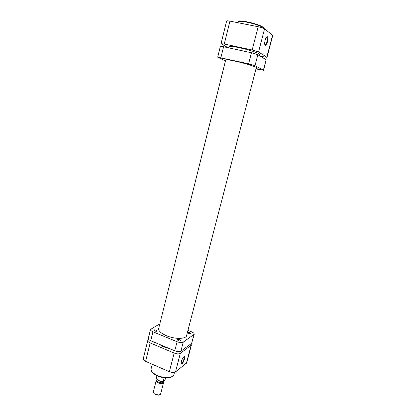 <?xml version="1.0" encoding="UTF-8"?>
<svg xmlns="http://www.w3.org/2000/svg" width="416" height="416" viewBox="0 0 416 416"><rect width="100%" height="100%" fill="white"/><g stroke="black" fill="none" stroke-linecap="round" stroke-linejoin="round"><path stroke-width="0.62" d="M228.701 47.856L228.998 46.68C229.486 46.051 232.944 46.405 239.382 47.736C249.142 49.785 260.411 53.57 259.724 54.517L259.423 55.682M158.616 344.027L163.68 346.892L170.149 348.873M265.179 45.427L264.732 44.351C264.295 41.777 266.188 36.171 267.306 36.728L267.436 36.795C268.96 37.7 266.614 46.654 265.179 45.427M264.836 44.855L264.883 44.892C266.027 45.911 268.065 39.052 267.098 37.419L266.547 37.107M221.021 43.711L226.626 20.987C226.808 20.701 227.911 20.748 229.944 21.133L258.159 26.738C261.243 27.404 263.38 28.111 264.56 28.855L272.771 35.376L267.004 57.33L258.56 51.974L252.169 49.993L224.266 44.028L221.021 43.711L228.051 47.715M267.004 57.33L260.411 56.28M183.841 356.824L184.408 356.658C185.51 356.902 183.57 362.695 182.026 363.771L181.142 363.288C181.366 360.745 182.265 358.587 183.841 356.824M181.147 363.35L181.766 363.256C183.42 361.239 184.189 359.185 184.08 357.084L183.789 356.866M174.169 353.059C176.831 354.042 178.875 354.156 180.305 353.397L191.396 345.015L186.716 362.814L175.484 371.951C174.049 372.783 172.011 372.7 169.369 371.701L174.169 353.059L150.181 342.945L145.616 361.369L169.369 371.701M145.616 361.369C143.915 360.578 143.13 359.741 143.25 358.862L147.768 340.558C147.659 341.38 148.465 342.176 150.181 342.945M191.396 345.015L190.908 343.85M147.768 340.558L148.866 339.581M258.726 69.243L256.563 68.562L258.726 69.243M250.432 64.865L248.144 64.137L250.432 64.865M223.813 58.921L221.484 58.183L223.813 58.921M256.246 67.876L256.365 67.766C256.994 67.059 245.664 63.456 235.914 61.313C229.486 59.914 226.049 59.452 225.602 59.925L225.654 60.081M255.97 68.936L263.385 70.179L254.998 65.681L248.622 63.783L217.698 57.184L225.42 61.006M263.385 70.179L266.126 59.743L257.842 54.725L254.998 65.681M248.622 63.783L251.456 52.759L223.59 46.753L220.901 57.606M266.126 59.743L263.583 70.351M217.698 57.184L220.355 46.415L223.59 46.753M251.456 52.759L257.842 54.725M159.765 394.831L158.22 395.2L155.033 394.389L153.852 393.323M156.182 380.614L153.312 391.945C153.182 392.668 153.691 393.37 154.835 394.056L158.548 395.002L160.524 394.446L163.431 383.1C161.767 384.649 155.485 382.491 156.182 380.614L157.087 379.782M157.061 379.881C155.371 381.373 161.408 383.9 163.077 382.387L163.384 381.493M163.42 381.358L162.973 382.346C161.59 383.625 156.38 381.836 156.957 380.281L157.092 379.746M163.296 381.384C159.536 381.581 157.186 380.505 156.234 378.165L156.244 378.118C157.165 380.245 159.505 381.28 163.259 381.228L165.074 379.792L165.563 377.884M156.863 375.669L156.244 378.118M163.259 381.228L164.148 377.759M163.41 381.394L163.8 382.559M178.162 340.616C179.353 341.016 180.112 341 180.43 340.574L179.509 339.695C178.318 339.295 177.559 339.31 177.242 339.742L178.162 340.616M188.718 333.429C189.857 333.809 190.57 333.804 190.866 333.414L189.956 332.587C188.822 332.207 188.11 332.212 187.814 332.597L188.718 333.429M154.856 331.006C156.062 331.401 156.827 331.391 157.154 330.959L156.302 330.148C155.1 329.753 154.331 329.763 154.003 330.195L154.856 331.006M158.824 327.824L158.605 328.37C158.298 330.829 160.919 333.289 166.473 335.738C174.923 339.368 186.139 339.16 186.685 335.525L186.753 334.942M159.827 323.794L150.504 329.456C150.41 330.242 151.226 331.016 152.948 331.776L150.732 340.72L174.751 350.802L177.081 341.749C179.759 342.722 181.802 342.857 183.222 342.144L194.23 334.23C194.314 333.424 193.445 332.623 191.61 331.838L187.949 330.361M152.948 331.776L177.081 341.749M183.222 342.144L180.887 351.156L191.615 343.335L193.892 334.677M180.887 351.156C179.462 351.9 177.414 351.785 174.751 350.802M150.732 340.72C149.016 339.95 148.21 339.16 148.314 338.343L150.504 329.456M194.23 334.23L191.615 343.335M238.586 21.481C239.148 20.769 241.972 20.894 247.057 21.84M263.682 28.371C264.228 27.186 254.956 23.759 246.849 22.209C241.452 21.2 238.508 21.081 238.03 21.861L237.822 22.698M247.104 21.85C254.888 23.338 263.812 26.629 263.37 27.794M252.169 49.993L258.159 26.738M229.944 21.133L224.266 44.028M266.812 57.122L272.6 35.11M264.56 28.855L258.56 51.974M173.924 374.52C173.098 378.482 164.013 378.955 157.336 375.882C152.859 373.786 150.795 371.4 151.143 368.711C150.805 371.067 152.875 373.308 157.352 375.435C164.143 378.565 173.337 377.988 173.924 374.52L174.476 372.393M180.305 353.397L175.484 371.951M186.363 363.324L191.048 345.488M163.254 381.321C160.488 381.618 158.319 380.916 156.754 379.21M225.716 59.816L158.543 328.957M256.313 67.616L186.462 336.071M266.781 37.102L267.306 36.728M266.412 37.279L267.098 37.419M183.898 356.886L184.408 356.658M183.716 356.928L184.08 357.084M152.256 364.255L151.143 368.711M158.22 395.2L158.548 395.002M155.033 394.389L154.835 394.056"/></g></svg>
